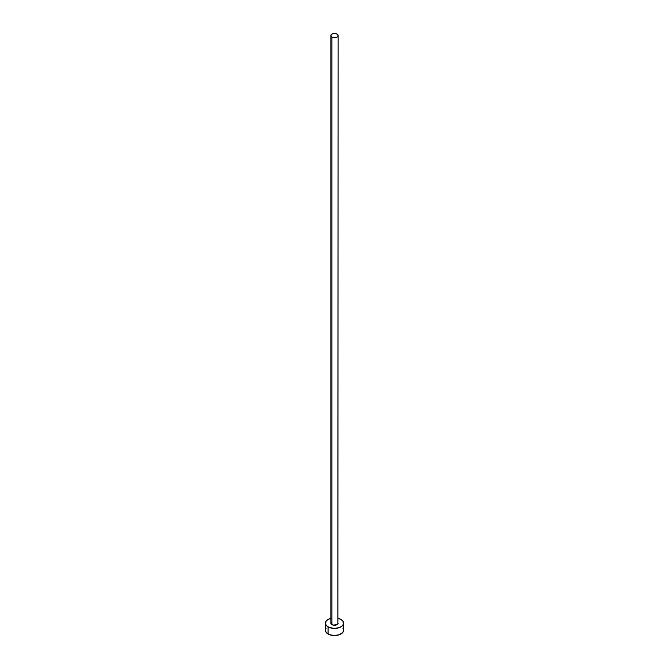 <?xml version="1.0" encoding="UTF-8"?>
<svg xmlns="http://www.w3.org/2000/svg" width="669" height="669" viewBox="0 0 669 669"><rect width="100%" height="100%" fill="white"/><g stroke="black" fill="none" stroke-linecap="round" stroke-linejoin="round"><path stroke-width="1" d="M330.854 35.549L331.924 37.038L334.5 37.656L337.076 37.038L338.146 35.549L337.076 34.069L334.5 33.45L331.924 34.069L330.854 35.549L330.854 623.157A3.646 2.099 0 0 0 331.924 624.645L331.924 37.038A3.646 2.099 180 0 1 330.854 35.549A3.646 2.099 180 0 1 333.103 33.609A3.646 2.099 180 0 1 337.076 34.069A3.646 2.099 180 0 1 338.146 35.549A3.646 2.099 180 0 1 335.897 37.497A3.646 2.099 180 0 1 331.924 37.038L331.924 624.645A3.646 2.099 0 0 0 335.897 625.097A3.646 2.099 0 0 0 338.146 623.157L337.076 624.645L333.103 625.097L331.138 623.96L331.138 622.354M338.146 618.34A9.107 5.26 180 0 1 340.939 619.435A9.107 5.26 180 0 1 343.607 623.157A9.107 5.26 180 0 1 337.987 628.015A9.107 5.26 180 0 1 328.061 626.87L328.061 634.011A9.107 5.26 0 0 0 337.987 635.149A9.107 5.26 0 0 0 343.607 630.29L342.913 628.283M326.087 628.283L325.393 630.29A9.107 5.26 0 0 0 328.061 634.011L328.061 626.87A9.107 5.26 180 0 1 325.393 623.157A9.107 5.26 180 0 1 330.854 618.34M331.013 618.298L328.061 619.435L326.087 621.141L325.569 624.185L326.932 626.075L329.441 627.53L334.5 628.417L339.559 627.53L342.068 626.075L343.431 624.185L342.913 621.141L340.939 619.435L337.987 618.298M337.862 622.354L338.146 35.549M325.393 623.157L325.393 630.29L326.087 632.305L329.441 634.664L334.5 635.55L339.559 634.664L342.913 632.305L343.607 630.29L343.607 623.157"/></g></svg>
